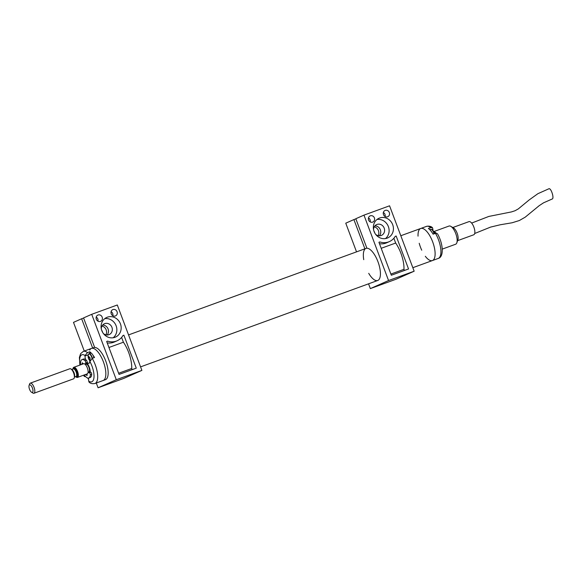 <?xml version="1.0" encoding="UTF-8"?>
<svg xmlns="http://www.w3.org/2000/svg" width="582" height="582" viewBox="0 0 582 582"><rect width="100%" height="100%" fill="white"/><g stroke="black" fill="none" stroke-linecap="round" stroke-linejoin="round"><path stroke-width="0.87" d="M104.855 378.897A17.074 6.642 70 0 1 103.138 380.512A17.074 6.642 -110 0 0 103.538 362.2A17.074 6.642 -110 0 0 91.454 348.429A17.074 6.642 70 0 1 102.483 359.581A17.074 6.642 70 0 1 104.855 378.897M79.88 365.096L79.392 357.435L80.629 353.638L83.306 351.397A17.074 6.642 70 0 1 87.496 352.627L89.824 351.783A17.074 6.642 70 0 1 91.578 353.441M92.822 354.955A17.074 6.642 70 0 1 94.524 357.508L92.196 358.359A17.074 6.642 70 0 1 96.707 381.865A17.074 6.642 70 0 1 94.99 383.48L105.466 379.668A17.074 6.642 70 0 0 106.237 362.411A17.074 6.642 70 0 0 94.648 347.425L83.561 317.918L91.709 314.309L117.302 304.983L141.892 370.399L123.675 378.453L98.082 387.779L116.291 379.726L141.892 370.399M92.087 358.396A4.147 1.615 -110 0 0 88.784 353.965A4.147 1.615 -110 0 0 88.224 354.86L85.023 356.024L85.052 355.529A14.383 5.594 -110 0 0 80.105 365.009M83.91 375.07L84.063 376.103L84.885 376.656M94.99 383.48C92.538 383.996 90.552 383.553 89.046 382.156L88.624 380.548A4.707 1.833 -110 0 0 88.326 378.104M87.154 362.295A4.707 1.833 -110 0 0 88.981 363.313A4.707 1.833 -110 0 0 89.715 361.757L92.196 358.359M85.023 356.024A4.707 1.833 -110 0 0 85.7 359.64M86.842 362.979A6.853 2.67 70 0 1 90.254 372.065M89.824 351.783L89.73 353.456M87.496 352.627L85.052 355.529M85.037 364.237L85.685 363.044A1.375 0.538 -110 0 0 85.656 361.917A1.375 0.538 -110 0 0 85.023 360.753A9.814 3.819 -110 0 0 82.069 359.574L83.466 359.065A9.814 3.819 -110 0 1 86.412 360.243A1.375 0.538 -110 0 1 87.045 361.415A1.375 0.538 -110 0 1 87.082 362.542L86.1 364.354L85.409 364.601M81.916 364.354A7.057 2.743 70 0 1 82.338 362.768L83.182 363.888M86.973 373.957L87.111 375.448A7.057 2.743 70 0 1 85.598 374.459M84.266 374.939A9.814 3.819 -110 0 0 88.784 378.016L90.181 377.507A9.814 3.819 -110 0 0 91.716 374.342A1.375 0.538 -110 0 0 91.418 373.033A1.375 0.538 -110 0 0 90.712 372.196L88.115 371.913M88.784 378.016A9.814 3.819 -110 0 0 90.319 374.852A1.375 0.538 -110 0 0 90.021 373.535A1.375 0.538 -110 0 0 89.315 372.706L88.086 372.342M82.069 359.574A9.814 3.819 -110 0 0 80.585 364.834M92.422 358.272A4.3 1.673 -110 0 0 89.039 353.703L88.224 354.86A6.722 6.722 0 0 0 89.854 360.709M88.355 357.901A6.635 6.62 90.4 0 0 88.806 359.109L88.981 359.014A1.12 0.436 -110 0 0 89.17 359.225A6.693 6.162 66.1 0 0 89.759 360.149A6.635 1.011 134.8 0 0 90.217 359.945A6.693 6.162 -113.9 0 1 89.635 359.021A1.12 0.436 -110 0 0 89.635 358.723L90.225 358.483A6.635 4.314 68.2 0 1 89.766 357.275L89.177 357.515A1.12 0.436 -110 0 0 88.988 357.312A6.693 6.162 -113.9 0 1 88.82 356.235A6.635 1.295 4.2 0 0 88.362 356.439A6.693 6.162 66.1 0 0 88.529 357.515A1.12 0.436 -110 0 0 88.529 357.806L89.795 357.355M88.981 359.014L89.635 358.774M89.788 357.341L88.529 357.806M89.177 357.515L89.774 357.304M88.529 357.515L89.061 357.377M88.362 356.439L88.85 356.504M89.759 360.149L90.094 359.771M89.635 359.007L89.17 359.225M93.935 357.726A4.3 1.673 -110 0 0 90.552 353.15A4.3 1.673 -110 0 0 90.508 353.165M431.167 229.264A4.147 1.615 70 0 1 432.011 229.621L432.011 229.621A4.147 1.615 70 0 1 434.245 233.753M430.163 230.094A4.3 1.673 70 0 1 431.408 231.614M88.151 378.104A6.693 6.126 54.8 0 0 88.428 378.547M436.224 233.149A9.676 3.768 -110 0 0 433.765 231.738M442.247 249.111L455.626 244.236A9.676 3.768 -110 0 0 456.812 242.84A9.676 3.768 -110 0 0 455.852 233.855A9.676 3.768 -110 0 0 450.81 226.354A9.676 3.768 -110 0 0 449.006 226.049L433.699 231.621M456.812 242.84L457.889 239.857A6.991 2.721 -110 0 0 457.197 233.36A6.991 2.721 -110 0 0 453.553 227.948L450.81 226.354M457.605 240.657L473.755 234.772A6.991 2.721 -110 0 0 473.923 227.271A6.991 2.721 -110 0 0 468.968 221.633L452.818 227.518M548.833 188.794L548.877 188.779C551.023 187.615 554.515 198.491 552.165 199.015L552.136 199.022M32.396 392.406A4.03 1.571 -110 0 0 32.09 387.241A4.03 1.571 -110 0 0 29.1 385.422A4.03 1.571 -110 0 0 29.5 389.169A4.03 1.571 -110 0 0 31.603 392.29A4.03 1.571 -110 0 0 32.396 392.406M29.1 385.422L29.638 383.931A5.376 2.095 70 0 1 30.249 383.174A5.376 2.095 70 0 1 30.3 383.152A5.376 2.095 70 0 1 34.076 387.423A5.376 2.095 70 0 1 34.032 393.243A5.376 2.095 70 0 1 33.982 393.257A5.376 2.095 70 0 1 32.978 393.09L31.603 392.29M33.982 393.257L73.536 378.846A5.376 2.095 -110 0 0 74.387 376.714A5.376 2.095 -110 0 0 71.884 369.832A5.376 2.095 -110 0 0 69.855 368.748A5.376 2.095 -110 0 0 69.804 368.762M75.587 376.67A4.838 1.884 -110 0 0 75.944 376.918A4.838 1.884 -110 0 0 76.889 377.056A4.838 1.884 -110 0 0 76.533 370.858A4.838 1.884 -110 0 0 72.939 368.675A4.838 1.884 -110 0 0 72.83 369.09M72.939 368.675L73.157 368.079A5.376 2.095 70 0 1 73.761 367.322A5.376 2.095 70 0 1 73.812 367.3A5.376 2.095 70 0 1 77.595 371.571A5.376 2.095 70 0 1 77.544 377.391A5.376 2.095 70 0 1 77.493 377.405A5.376 2.095 70 0 1 76.489 377.238L75.944 376.918M77.493 377.405L87.264 373.848A5.376 2.095 -110 0 0 87.395 368.079A5.376 2.095 -110 0 0 83.582 363.743A5.376 2.095 -110 0 0 83.532 363.765M89.272 371.774A4.3 1.673 -110 0 0 88.915 367.329A4.3 1.673 -110 0 0 86.289 364.005M90.006 371.993A5.376 2.095 -110 0 0 89.955 369.526M88.428 365.321A5.376 2.095 -110 0 0 86.689 363.27M83.306 351.397L91.454 348.429A17.074 6.642 -110 0 0 89.737 350.051M420.502 228.573A17.074 6.642 70 0 1 420.728 228.479A17.074 6.642 70 0 1 432.812 242.243A17.074 6.642 70 0 1 432.411 260.561A17.074 6.642 -110 0 0 434.696 249.234A17.074 6.642 -110 0 0 420.728 228.479A17.074 6.642 -110 0 0 418.036 236.139M435.431 233.317L437.475 233.731C443.106 243.545 444.255 256.837 438.231 258.444A17.074 6.642 -110 0 0 440.509 247.11A17.074 6.642 -110 0 0 435.431 233.317L433.103 234.168A17.074 6.642 -110 0 0 428.41 228.435L430.738 227.591A17.074 6.642 -110 0 0 426.541 226.362L400.816 235.732M419.215 243.276A17.074 6.642 -110 0 0 421.739 250.209M425.311 256.276A17.074 6.642 -110 0 0 432.411 260.561L412.827 267.698M432.979 230.567A4.707 1.833 70 0 1 432.913 229.293L432.491 227.678L430.738 227.591M106.695 341.525L107.605 341.125L106.673 341.467L119.063 374.422L136.283 368.151L123.893 335.188L122.904 335.632M107.204 342.885A14.79 13.619 -113.9 0 0 114.421 341.969L117.106 340.783A14.79 13.619 -113.9 0 0 122.962 335.53L123.893 335.188M132.15 369.657L131.714 368.486A21.374 8.315 -110 0 0 123.406 342.216L121.609 337.429M118.626 373.251L131.714 368.486M108.936 347.49L123.406 342.216M107.103 335.006A5.915 5.449 66.1 0 0 107.954 328.663A5.915 5.449 66.1 0 0 102.687 325.025M101.283 328.772A5.915 5.449 -113.9 0 1 104.418 323.759A5.915 5.449 -113.9 0 1 104.731 323.628A5.915 5.449 -113.9 0 1 111.86 327.135A5.915 5.449 -113.9 0 1 109.205 334.577A5.915 5.449 -113.9 0 1 103.385 333.522M101.981 326.022A5.915 5.449 -113.9 0 1 105.888 334.854M102.57 332.264A5.915 5.449 66.1 0 0 101.668 330.22M117.033 311.661A3.361 3.092 66.1 0 0 112.763 309.646A3.361 3.092 66.1 0 0 111.293 313.974A3.361 3.092 66.1 0 0 117.033 311.661M102.141 317.088A3.361 3.092 66.1 0 0 97.871 315.073A3.361 3.092 66.1 0 0 96.401 319.402A3.361 3.092 66.1 0 0 102.141 317.088M117.106 340.783A14.79 13.619 -113.9 0 1 107.605 341.125M114.909 337.32A10.752 9.901 -113.9 0 1 101.937 330.962A10.752 9.901 -113.9 0 1 106.775 317.423A10.752 9.901 -113.9 0 1 120.183 323.25A10.752 9.901 -113.9 0 1 115.476 337.094A10.752 9.901 -113.9 0 1 114.909 337.32M116.291 379.726L91.709 314.309M92.633 348L81.64 318.761L83.604 318.048M81.64 318.761L73.492 322.37L84.274 351.048M96.285 383.007L98.082 387.779M104.738 318.66A10.752 9.901 -113.9 0 1 115.869 325.163A10.752 9.901 -113.9 0 1 113.192 337.764M97.958 321.089A3.361 3.092 66.1 0 0 96.197 317.11M112.85 315.662A3.361 3.092 66.1 0 0 111.089 311.683M378.962 242.345L379.871 241.945L378.94 242.279L391.322 275.242L408.542 268.964L396.16 236.008L395.171 236.445M379.471 243.698A14.79 13.619 -113.9 0 0 386.688 242.789L389.373 241.595A14.79 13.619 -113.9 0 0 395.229 236.35L396.16 236.008M404.417 270.47L403.973 269.306A21.374 8.315 -110 0 0 395.665 243.036L393.868 238.249M390.886 274.071L403.973 269.306M381.203 248.303L395.665 243.036M379.362 235.826A5.915 5.449 66.1 0 0 380.221 229.475A5.915 5.449 66.1 0 0 374.946 225.838M373.549 229.584A5.915 5.449 -113.9 0 1 376.678 224.572A5.915 5.449 -113.9 0 1 376.991 224.448A5.915 5.449 -113.9 0 1 384.127 227.948A5.915 5.449 -113.9 0 1 381.465 235.39A5.915 5.449 -113.9 0 1 375.652 234.342M374.241 226.842A5.915 5.449 -113.9 0 1 378.154 235.674M374.83 233.084A5.915 5.449 66.1 0 0 373.928 231.039M368.552 283.827L370.341 288.599L395.942 279.273L414.151 271.212L389.562 205.802L363.968 215.129L355.82 218.73L366.915 248.238A17.074 6.642 70 0 1 378.496 263.231A17.074 6.642 70 0 1 377.725 280.48A17.074 6.642 70 0 1 368.719 273.329M370.341 288.599L388.558 280.539L414.151 271.212M389.3 212.481A3.361 3.092 66.1 0 0 385.029 210.466A3.361 3.092 66.1 0 0 383.56 214.787A3.361 3.092 66.1 0 0 389.3 212.481M374.401 217.901A3.361 3.092 66.1 0 0 370.137 215.893A3.361 3.092 66.1 0 0 368.668 220.214A3.361 3.092 66.1 0 0 374.401 217.901M389.373 241.595A14.79 13.619 -113.9 0 1 379.871 241.945M387.168 238.14A10.752 9.901 -113.9 0 1 374.197 231.774A10.752 9.901 -113.9 0 1 379.035 218.243A10.752 9.901 -113.9 0 1 392.443 224.07A10.752 9.901 -113.9 0 1 387.736 237.907A10.752 9.901 -113.9 0 1 387.168 238.14M388.558 280.539L363.968 215.129M363.75 259.674A17.074 6.642 70 0 1 364.994 249.089M364.892 248.82L353.9 219.581L355.871 218.861M353.9 219.581L345.759 223.182L356.533 251.861M377.005 219.479A10.752 9.901 -113.9 0 1 388.129 225.976A10.752 9.901 -113.9 0 1 385.459 238.584M370.217 221.909A3.361 3.092 66.1 0 0 368.457 217.93M385.109 216.482A3.361 3.092 66.1 0 0 383.349 212.503M88.595 381.043A14.383 5.594 -110 0 0 94 377.041A14.383 5.594 -110 0 0 89.744 361.255M90.712 372.196L89.315 372.706M91.716 374.342L90.319 374.852M86.412 360.243L85.023 360.753M87.082 362.542L85.685 363.044M90.552 353.15L89.039 353.703A4.3 1.673 -110 0 0 89.002 353.718A4.3 1.673 -110 0 0 88.653 354.038M429.698 229.606L430.644 229.257A4.3 1.673 70 0 1 434.027 233.833M74.387 376.714L74.387 375.936A4.3 1.673 -110 0 0 72.379 370.428L71.884 369.832M71.746 369.672A4.03 1.571 70 0 1 74.11 372.917A4.03 1.571 70 0 1 74.387 376.925M74.38 377.114L76.104 376.481A4.03 1.571 -110 0 0 76.14 376.467A4.03 1.571 -110 0 0 76.177 372.109A4.03 1.571 -110 0 0 73.339 368.908A4.03 1.571 -110 0 0 73.303 368.923M73.019 369.024A4.569 1.775 70 0 1 76.402 370.843A4.569 1.775 70 0 1 76.795 376.801A4.569 1.775 70 0 1 75.784 376.598M434.434 233.68A6.722 6.722 0 0 0 432.011 229.621L432.913 229.293M84.063 376.103L83.561 375.201M430.644 229.257L432.011 229.621M87.744 378.038A6.722 6.722 0 0 0 88.559 379.275M548.877 188.779L537.884 193.69L529.14 199.961L518.315 208.902L515.063 210.728L511.44 211.921L488.829 216.431L471.638 223.088M552.165 199.015L543.53 202.82L539.194 205.672L525.219 217.159L519.348 220.527L512.131 222.768L500.2 224.783L490.604 227.089L474.694 233.498M69.855 368.748L30.3 383.152M73.339 368.908L71.615 369.534M83.582 363.743L73.812 367.3M94.597 347.287L91.454 348.429M140.568 366.878L377.725 280.48M128.557 334.912L366.856 248.099M438.231 258.444L432.411 260.561M435.285 232.342L434.194 232.742M432.491 227.678C430.986 226.289 428.999 225.845 426.541 226.362"/></g></svg>
